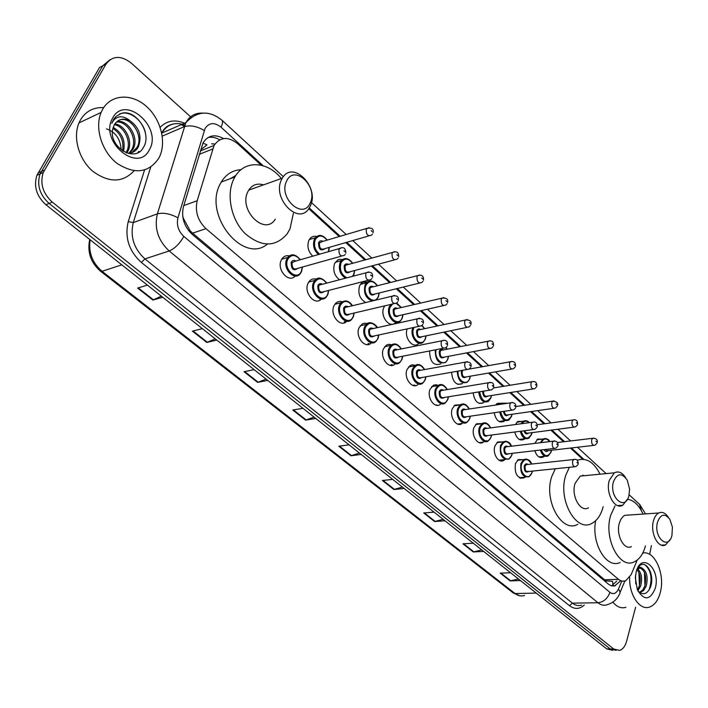 <?xml version="1.0" encoding="UTF-8"?>
<svg xmlns="http://www.w3.org/2000/svg" width="708" height="708" viewBox="0 0 708 708"><rect width="100%" height="100%" fill="white"/><g stroke="black" fill="none" stroke-linecap="round" stroke-linejoin="round"><path stroke-width="1.06" d="M524.911 477.192L524.009 477.873C517.238 478.59 514.38 473.856 515.433 463.66L518.3 459.598L523.026 459.66M504.866 459.554L503.99 460.253C498.759 464.094 492.06 453.474 494.972 445.872L497.733 441.942L502.76 441.907M484.263 441.403L483.405 442.119C478.033 446.323 470.847 435.385 473.935 427.579L476.564 423.791L481.918 423.649L485.077 422.844M457.634 424.101L462.253 423.446C456.731 428.057 449.014 416.773 452.288 408.755L454.766 405.144L460.333 404.79M440.5 404.215C434.836 409.277 426.526 397.631 430.004 389.382L433.446 385.24L435.951 384.763L438.093 385.373M418.127 384.391C412.33 389.949 403.356 377.922 407.065 369.434L410.348 365.425L412.49 364.832L415.189 365.381M395.082 363.965C389.179 370.045 379.488 357.629 383.426 348.885L386.533 345.035L388.754 344.327L391.577 344.796M371.355 342.884C365.355 349.548 354.867 336.725 359.062 327.698L362.408 323.795L364.753 323.167L367.231 323.583M346.814 321.237C340.681 328.317 329.503 315.095 333.946 305.865L335.424 303.484L337.539 301.891L340.026 301.351L342.106 301.714M321.432 298.98C315.14 306.343 303.36 292.723 308.024 283.333L309.263 281.297C311.148 279.129 313.458 278.421 316.175 279.156M295.254 275.996C288.811 283.678 276.359 269.633 281.28 260.075L282.262 258.42C284.147 256.066 286.519 255.225 289.395 255.889M524.77 438.739L523.911 439.429C519.681 441.111 516.628 438.641 514.76 432.013M504.822 420.641L503.99 421.357C499.167 423.225 495.901 420.348 494.202 412.729M484.316 402.029L483.511 402.755C478.015 404.799 474.564 401.489 473.148 392.825M457.819 384.391L462.466 383.612C456.191 385.798 452.571 382.01 451.607 372.249M544.195 456.324L543.319 457.005C539.602 458.51 536.77 456.403 534.823 450.704M534.805 443.394L537.638 439.093L542.124 439.119M440.827 363.894C433.615 366.178 429.871 361.868 429.597 350.956M418.561 343.584C412.95 349.363 403.649 337.406 407.215 328.866M395.639 322.653C389.869 329.034 379.78 316.352 383.78 307.608L384.727 305.856M365.762 302.528C359.752 298.98 357.682 293.439 359.558 285.917L361.027 283.563L363.036 282.076L367.381 281.97M339.513 279.766C334.3 275.536 332.654 270.137 334.583 263.544L337.866 259.863L339.805 259.296L342.389 259.579M312.75 256.181C308.192 251.606 306.883 246.366 308.821 240.472L309.83 238.764C311.635 236.569 313.883 235.808 316.591 236.49M320.034 300.095L320.016 299.103M344.407 322.795L344.283 321.742M368.187 344.548L367.992 343.592M391.347 365.47L391.135 364.717M413.87 385.639L413.702 385.161M230.127 178.735L235.782 175.54M583.082 475.236L583.392 475.794M211.612 143.804L214.931 144.034M182.655 215.719L183.345 218.303L190.071 230.675L192.594 233.153L604.623 579.781L606.26 580.887L611.606 581.295M202.948 143.025L206.966 144.919L200.815 149.742M261.172 165.203L237.658 143.697C228.082 136.228 220.215 136.812 214.046 145.45L197.196 200.727C194.85 211.418 197.78 220.728 205.966 228.666L618.96 579.764L622.022 581.206L625.624 580.896L631.138 574.657L637.218 560.072M582.631 459.226L570.427 448.067M563.55 441.783L550.789 430.101M543.93 423.835L530.593 411.631M523.761 405.383L509.813 392.63M503.007 386.4L488.431 373.072M481.652 366.868L466.413 352.929M459.66 346.752L443.73 332.185M437.013 326.043L420.366 310.812M413.676 304.697L396.268 288.776M389.621 282.687L371.417 266.04M364.797 259.986L345.778 242.587M339.194 236.561L308.732 208.701M515.38 424.543L517.734 421.472L522.495 421.402M495.697 405.047L497.255 403.374L502.308 403.197M476.165 384.789L480.599 384.055M635.634 607.19L626.58 641.342C625.173 646.289 622.845 649.316 619.606 650.404L613.73 649.015L52.303 202.134C42.878 193.479 39.852 183.611 43.232 172.522L105.996 64.127C112.581 55.516 121.05 55.215 131.405 63.216L191.195 117.36M651.413 545.62L649.643 554.373M613.73 649.015L610.234 648.962L616.119 650.351L610.234 648.962L49.109 203.444C39.692 194.824 36.674 184.992 40.055 173.938L102.793 65.782L109.882 59.808M223.524 138.573C214.896 133.83 208.072 135.246 203.063 142.812L183.469 206.621C181.106 217.268 184.027 226.525 192.231 234.392L608.446 584.18L611.455 585.861L614.553 585.994L620.376 581.047M207.975 137.573C211.825 136.706 215.736 137.449 219.701 139.803M616.721 581.153L611.588 585.897M612.641 650.298L606.747 648.917L610.234 648.962L49.109 203.444C39.692 194.824 36.674 184.992 40.055 173.938L102.793 65.782L105.996 64.127M606.747 648.917L45.931 204.754C36.524 196.169 33.515 186.363 36.896 175.336L99.598 67.437L102.793 65.782M267.712 380.4L257.606 382.391L244.039 371.735L254.119 369.638M216.781 340.07L206.807 342.451L192.417 331.149L202.364 328.645M162.725 297.254L152.901 300.077L137.618 288.067L147.397 285.112M404.197 488.493L393.869 489.52L382.382 480.493L392.692 479.387M444.96 520.778L434.606 521.548L423.711 512.973L434.048 512.141M483.661 551.426L473.289 551.957L462.935 543.815L473.298 543.222M520.442 580.56L510.079 580.879L500.229 573.135L510.592 572.763M315.768 418.463L305.564 420.101L292.758 410.029L302.935 408.295M361.195 454.439L350.92 455.757L338.796 446.226L349.053 444.828M359.452 453.058L350.92 455.757M314.095 417.136L305.564 420.101M518.521 579.038L510.079 580.879M481.767 549.93L473.289 551.957M443.111 519.318L434.606 521.548M402.392 487.069L393.869 489.52M161.309 296.139L152.901 300.077M215.276 338.875L206.807 342.451M266.111 379.134L257.606 382.391M642.749 553.09C654.758 550.045 665.449 574.542 660.237 592.667C658.148 600.322 654.643 605.11 649.723 607.021C639.97 610.977 628.987 595.056 629.651 577.436M639.439 592.392L642.625 590.1L644.838 586.029C646.811 576.524 645.2 570.533 640.014 568.055M639.74 592.614L643.572 590.578L646.245 585.994C648.201 577.268 646.846 571.338 642.165 568.197L639.262 568.276L636.669 570.347M637.377 589.799L639.253 586.162C641.041 579.418 640.333 573.967 637.111 569.816M637.315 568.71L639.466 565.913C646.068 559.258 655.033 574.666 650.581 586.817C647.316 594.357 643.059 595.693 637.828 590.817L640.643 586.135C642.519 578.702 641.581 573.038 637.828 569.126M635.722 583.888L635.554 575.206M655.254 588.339C650.103 600.517 644.121 600.95 637.315 589.658L635.341 577.701L636.209 571.834C641.289 551.231 660.962 568.745 655.254 588.339M637.076 569.267C638.616 567.019 640.315 566.665 642.165 568.197M625.925 607.305C621.279 608.703 616.933 607.004 612.88 602.198M639.413 585.675L638.935 572.754M644.935 585.746L644.439 572.383M649.015 590.118C652.661 579.029 651.325 570.613 645.023 564.86M657.546 522.062C660.768 513.946 664.883 513.07 669.901 519.424L672.405 527.079L671.972 535.319C668.432 550.948 653.148 537.168 657.546 522.062M670.237 539.39L665.573 544.912C658.157 549.063 649.9 532.69 653.502 520.769C654.599 516.858 656.351 514.265 658.767 512.973C662.343 511.459 665.6 512.981 668.529 517.539M629.182 515.026L624.73 515.335L623.279 516.282L620.819 519.38L619.385 522.973C615.686 534.655 623.934 550.674 631.447 546.611M645.448 545.912L645.377 546.169C643.121 554.214 639.386 559.453 634.173 561.886C619.5 569.639 603.358 538.115 610.712 515.229L615.057 505.804M627.518 499.237C633.908 500.264 639.076 505.211 643.032 514.061M620.155 562.453C606.641 569.382 591.083 543.372 595.667 520.707M613.517 481.599C617.305 473.059 621.898 472.59 627.279 480.21L629.598 489.175L628.916 495.75C625.014 511.672 608.685 496.954 613.517 481.599M627.651 498.883L622.801 505.22C614.774 510.344 605.234 492.839 609.349 480.272L614.385 472.811C618.465 470.82 622.199 472.431 625.58 477.643M585.56 475.59L580.171 476.103L575.064 483.422C570.86 495.742 580.383 512.849 588.498 507.813M582.64 475.272L582.958 475.838M603.163 506.707L602.774 508.149C600.534 515.628 596.924 520.69 591.941 523.345C576.082 532.929 557.453 499.282 565.816 475.165L569.374 467.298M577.17 460.262C586.224 457.333 593.853 461.97 600.057 474.192L600.03 474.139M577.861 524.265C561.94 533.779 543.337 500.45 551.753 476.537L555.337 468.74M286.59 181.151C294.139 163.743 318.529 186.602 310.219 202.869C303.157 220.524 278.005 197.859 286.59 181.151M281.545 179.62L282.297 178.212C292.661 159.477 319.998 187.186 310.299 205.993L309.086 208.196C298.758 225.949 271.668 198.435 281.545 179.62M263.509 184.876C257.296 182.991 252.367 184.744 248.712 190.125L247.959 191.505C238.056 209.913 264.934 236.534 275.297 219.144M232.967 177.681L235.109 176.611M293.386 213.285L289.953 228.985L287.112 233.923C275.324 247.419 261.279 247.26 244.995 233.454C231.118 219.657 225.967 194.514 233.844 178.912L234.888 176.973C244.455 159.734 267.668 161.105 281.35 178.549M267.376 244.163C243.065 264.544 202.895 214.798 220.232 183.921L221.277 182C226.091 174.239 232.684 170.132 241.074 169.672M102.695 109.218C111.174 94.155 131.706 93.191 146.308 106.297C161.043 119.209 166.884 142.901 159.061 157.734L158.928 157.981C148.884 172.885 134.989 174.726 117.236 163.504C101.952 151.963 94.394 128.139 101.138 112.395L102.695 109.218M134.051 170.796C122.803 182.841 109.085 183.036 92.898 171.363C78.96 159.654 72.605 137.671 78.986 122.918L80.544 119.785C85.889 111.174 93.598 107.12 103.669 107.634M131.582 152.804L136.963 147.512C144.397 135.299 129.821 114.988 118.856 120.298M128.334 153.486C132.626 153.025 135.865 150.999 138.033 147.414L138.299 146.945C142.149 136.272 139.352 127.502 129.909 120.634C123.165 117.785 117.944 119.174 114.245 124.794L112.678 129.29C108.643 147.105 135.139 163.07 143.175 147.813C152.795 134.024 135.936 108.802 121.44 113.333L116.139 116.342L113.616 119.378L111.784 123.36L113.333 120.652C117.838 115.519 123.369 115.51 129.909 120.634M128.714 153.45L131.661 149.786C138.272 138.918 127.157 120.448 116.36 122.059M129.458 153.353L132.98 149.22C139.803 138.025 127.847 119.059 116.944 121.537M125.997 152.733L126.405 152.034C132.131 142.503 124.351 126.272 114.324 124.661M126.741 153.017L127.714 151.477C133.679 141.609 125.051 124.758 114.784 123.918M122.528 150.893C124.104 141.166 120.882 133.67 112.864 128.405M123.475 151.485C125.723 140.786 122.28 132.732 113.156 127.325M149.397 149.707C137.918 174.106 98.642 140.945 112.722 117.917C125.254 94.022 162.858 127.511 149.397 149.707M106.519 128.874C115.625 132.104 120.51 139.113 121.165 149.901M138.706 152.167L139.104 151.468L138.432 151.751L137.972 152.565M145.379 132.67C142.423 119.661 128.635 109.572 119.325 114.165M605.853 582.003L606.26 580.887M612.517 581.268L613.04 585.224M189.496 231.711L190.071 230.675M604.623 579.781L618.473 579.374M192.594 233.153L205.966 228.666M183.788 205.568L197.196 200.727M199.187 154.379L212.559 149.025M639.554 504.353L641.395 510.672M263.102 165.707L221.002 127.174C214.436 122.086 209.126 122.519 205.09 128.467L177.947 217.816C176.354 224.958 178.31 231.162 183.832 236.419L609.924 592.348C613.358 594.711 616.181 593.631 618.411 589.109L621.757 581.144M618.411 589.109C620.305 591.552 620.5 593.499 619.022 594.941C618.438 596.251 615.65 602.172 607.163 604.729C604.021 605.818 600.942 605.154 597.933 602.756L169.177 250.977C158.043 240.525 154.105 228.153 157.371 213.851L185.877 122.661C189.673 115.962 195.24 112.784 202.585 113.112M162.274 136.104L184.213 126.697C190.16 124.909 196.842 126.174 204.267 130.493M184.815 124.971C174.841 121.67 167.177 124.351 161.849 133.033L161.769 133.175M584.312 605.039C579.595 609.296 574.657 609.517 569.48 605.694L141.352 262.447C128.909 251.013 124.537 237.401 128.245 221.622L144.547 170.017M160.176 127.307C167.097 120.369 175.504 119.139 185.399 123.617M44.374 170.177L38.037 173M52.303 202.134L45.931 204.754M181.266 124.652L184.346 126.263M609.924 592.348C607.641 598.579 603.641 602.048 597.933 602.756L572.409 603.136C575.436 605.499 578.525 606.145 581.684 605.075M177.947 217.816C170.221 213.71 163.362 212.382 157.371 213.851L133.272 222.586C129.998 236.614 133.874 248.72 144.91 258.898L572.409 603.136L569.48 605.694M150.698 167.168L133.272 222.586L128.245 221.622M183.832 236.419C179.717 243.676 174.832 248.535 169.177 250.977L144.91 258.898L141.352 262.447M583.861 459.333L571.427 447.952M564.559 441.659L551.789 429.977M544.939 423.703L531.593 411.49M524.761 405.233L510.813 392.471M504.007 386.241L489.432 372.895M482.652 366.691L467.413 352.743M460.66 346.557L444.739 331.981M438.013 325.83L421.366 310.582M414.676 304.467L397.268 288.528M390.612 282.439L372.417 265.774M365.797 259.721L346.77 242.304M340.185 236.268L309.246 207.948M221.799 120.068L221.923 120.192C223.002 121.431 222.693 123.758 221.002 127.174M536.257 593.083L515.079 593.552L513.273 592.977L100.554 271.226L102.04 271.314L515.079 593.552C518.168 595.888 521.345 596.508 524.593 595.419M90.137 239.764C88.305 252.287 92.279 262.801 102.04 271.314L121.794 264.836M339.459 446.137L351.513 455.616M383.046 480.422L394.471 489.405M424.375 512.919L435.208 521.442M463.607 543.779L473.891 551.868M500.892 573.108L510.68 580.799M293.413 409.914L306.157 419.941M244.694 371.594L258.199 382.223M193.063 330.99L207.391 342.256M138.246 287.882L153.477 299.856M551.081 452.049L548.266 455.872C544.824 457.28 542.178 455.35 540.337 450.067M540.381 442.721L542.939 439.022L545.496 438.447M541.195 449.961C544.479 456.917 547.744 457.518 551.01 451.757L551.355 450.261M596.915 443.323L594.844 445.261C592.401 445.518 591.348 443.704 591.676 439.818L592.685 438.296L593.826 438.102M595.906 441.155L596.605 441.81L595.906 441.155M544.948 449.527L547.656 450.686L593.57 445.403M548.054 450.642C546.656 452.12 545.319 451.784 544.036 449.633M549.594 441.615C546.346 437.827 543.585 438.155 541.328 442.606M531.566 434.508L528.849 438.225C524.902 439.81 522.044 437.5 520.274 431.296M521.141 431.181C524.283 439.19 527.734 440.19 531.496 434.199L531.885 432.526M577.339 425.083L575.347 426.959C572.799 427.296 571.692 425.455 572.02 421.446L572.993 419.977L574.223 419.738M576.312 422.8L577.029 423.473L576.312 422.8M524.77 430.712L525.681 432.473L527.301 433.278L573.967 427.136M521.044 423.782L523.044 421.331L525.805 420.667M531.54 434.066L531.389 434.579M528.495 432.96C526.663 434.694 525.132 433.977 523.902 430.818M529.062 422.703C526.398 420.419 524.07 420.729 522.097 423.641M511.512 416.49L508.91 420.074C504.379 421.835 501.317 419.118 499.733 411.932M500.6 411.799C503.494 420.888 507.114 422.34 511.441 416.154L511.875 414.295M557.196 406.312L555.284 408.118C552.629 408.543 551.47 406.684 551.806 402.542L552.736 401.126L554.054 400.852M556.143 403.914L556.886 404.604L556.143 403.914M504.3 411.268C504.831 414.348 506.07 415.543 508.008 414.844L553.798 408.33M501.53 404.171L502.583 403.162L507.707 403.25M511.619 415.561L511.459 416.171M508.406 414.782C506.052 416.693 504.397 415.561 503.423 411.392M507.309 403.303L502.875 403.967M490.892 397.958L488.414 401.401C483.219 403.312 479.98 400.162 478.696 391.931M479.582 391.789C482.077 401.985 485.821 403.923 490.821 397.604L491.299 395.533M536.46 386.993L534.655 388.727C531.876 389.241 530.655 387.356 530.991 383.09L531.876 381.727L533.292 381.408M535.39 384.471L536.151 385.179L535.39 384.471M436.606 404.826L436.818 405.312M483.573 391.152C483.493 395.099 484.759 396.772 487.343 396.153L533.035 388.984M487.75 396.091C484.732 398.064 483.024 396.471 482.635 391.303M469.678 378.895L467.351 382.178C461.368 384.214 457.979 380.577 457.173 371.257M458.103 371.098C456.793 380.4 467.015 386.904 469.608 378.523L470.13 376.222M466.51 376.851C462.944 378.815 461.244 376.913 461.404 371.142L461.731 370.452M463.032 370.222L462.262 371.417C461.899 375.691 463.174 377.532 466.103 376.921L511.672 369.063M515.114 367.107L513.406 368.762C510.503 369.372 509.22 367.47 509.556 363.054L510.388 361.761L511.911 361.381M514.017 364.452L514.796 365.186L514.017 364.452M414.587 385.01L414.835 385.692M447.713 359.337L445.677 362.381C438.756 364.47 435.27 360.292 435.216 349.858M436.208 349.663C433.376 359.151 444.783 368.125 447.775 358.885L448.35 356.345M444.651 357.044C440.96 359.133 439.19 357.213 439.332 351.292C440.261 349.318 441.58 348.867 443.296 349.929M442.889 350.009L440.987 350.38L440.208 351.566C439.845 355.991 441.19 357.841 444.243 357.124L489.653 348.54M493.113 346.628L491.529 348.186C488.502 348.902 487.148 346.982 487.485 342.424L488.255 341.203L489.883 340.76M491.998 343.831L492.803 344.584L491.998 343.831M392.011 364.549L392.25 365.39M446.987 349.212L445.969 347.601M425.251 339.132L423.384 341.991C418.065 347.495 409.286 335.928 412.808 327.946L412.932 327.645M414.065 327.397L413.693 328.229C409.693 337.61 421.959 348.522 425.304 338.672L425.924 335.866M422.145 336.645C418.331 338.866 416.481 336.937 416.614 330.848C417.561 328.884 418.906 328.441 420.658 329.503M420.251 329.592L418.207 330.025L417.499 331.123C417.145 335.707 418.552 337.574 421.738 336.734L466.97 327.388M470.448 325.521L468.988 326.972C465.82 327.813 464.404 325.875 464.722 321.149L465.43 320.016L467.183 319.503M469.307 322.574L470.139 323.352L469.307 322.574M368.868 343.407L369.054 344.327M424.428 328.707L421.835 325.583M402.117 318.334L400.427 320.963C395.02 326.972 385.559 315.033 389.303 306.812L390.772 304.44M392.595 304.015L390.196 307.086C386.037 316.529 398.675 327.769 402.162 317.848L402.825 314.759M398.976 315.626C395.029 318.007 393.099 316.06 393.206 309.794C394.17 307.838 395.551 307.396 397.338 308.467M396.94 308.555L394.745 309.06L394.099 310.069C393.754 314.812 395.25 316.697 398.569 315.724L443.58 305.582M447.067 303.759L445.757 305.095C442.447 306.068 440.951 304.113 441.261 299.219L441.898 298.183L443.774 297.581M445.907 300.661L446.766 301.458L445.907 300.661M345.159 321.538L345.256 322.423M401.188 307.573L396.285 303.405M378.284 296.9L375.824 300.103M372.213 300.98C365.735 298.395 363.354 293.077 365.08 285.023L366.452 282.802L370.93 280.988M377.24 285.793C372.974 280.341 369.231 280.182 365.983 285.306C361.655 294.794 374.682 306.387 378.311 296.395L379.028 292.997M375.098 293.962C371.019 296.502 369.01 294.546 369.08 288.094C370.072 286.156 371.488 285.713 373.311 286.775M372.904 286.882L370.558 287.466L369.992 288.377C369.664 293.289 371.231 295.183 374.691 294.068L419.455 283.085M422.959 281.315L421.791 282.519C418.339 283.642 416.764 281.669 417.056 276.598L417.623 275.66L419.623 274.978M421.764 278.049L422.649 278.881L421.764 278.049M320.883 298.909L320.883 299.484M353.717 274.81L352.947 276.235M345.424 278.209C340.044 274.456 338.274 269.244 340.097 262.562L341.265 260.632L346.026 258.553M352.531 263.332C348.15 257.924 344.309 257.765 341.017 262.845C339.309 269.73 341.274 274.722 346.911 277.819M352.407 276.377L353.734 274.288L354.496 270.553M350.487 271.624C346.274 274.341 344.176 272.376 344.212 265.721C345.23 263.801 346.663 263.367 348.531 264.42M348.124 264.526L345.619 265.217L345.132 266.004C344.831 271.102 346.478 273.014 350.079 271.73L394.568 259.871M398.064 258.154L397.055 259.208C393.462 260.5 391.807 258.509 392.082 253.243L392.559 252.429L394.683 251.641M396.852 254.712L397.763 255.57L396.852 254.712M318.494 254.535C313.874 250.296 312.485 245.242 314.334 239.393L315.281 237.773L320.335 235.419M327.034 240.154C322.529 234.799 318.6 234.649 315.264 239.676C313.502 245.517 314.989 250.349 319.706 254.19M328.255 251.738L329.185 247.393M325.105 248.57C320.759 251.482 318.573 249.508 318.565 242.649C319.591 240.738 321.06 240.313 322.963 241.357M322.556 241.472L319.494 242.933C319.219 248.216 320.954 250.136 324.698 248.694L368.868 235.906M372.373 234.242L371.523 235.136C367.779 236.605 366.036 234.596 366.284 229.135L368.939 227.542M371.125 230.613L372.063 231.498L371.125 230.613M531.956 472.811L528.991 476.794C522.646 477.466 519.964 473.006 520.938 463.413L523.628 459.598L526.336 459.014M531.46 464.067C527.964 458.262 524.734 458.129 521.769 463.687C518.451 472.988 529.124 482.201 531.885 472.51L532.23 471.112M528.796 471.466C525.584 473.059 524.088 471.209 524.309 465.899C525.186 463.802 526.425 463.315 528.026 464.439M527.61 464.483L526.23 464.625L525.141 466.165C524.761 470.015 525.832 471.794 528.38 471.51L574.515 466.776M577.985 464.669L575.87 466.634C573.356 466.917 572.276 465.076 572.63 461.112L573.701 459.527L574.905 459.333M577.657 463.138L576.94 462.483L577.657 463.138M511.813 455.235L508.946 459.094C502.326 459.97 499.503 455.456 500.494 445.571L503.078 441.872L505.999 441.19M511.265 446.244C507.671 440.438 504.361 440.305 501.335 445.836C497.883 455.209 508.866 464.687 511.734 454.917L512.123 453.332M508.61 453.74C505.282 455.43 503.724 453.554 503.946 448.12C504.848 446.031 506.114 445.544 507.751 446.668M507.335 446.713L505.839 446.898L504.795 448.385C504.397 452.35 505.53 454.155 508.185 453.793L554.249 448.447M557.754 446.367L555.718 448.279C553.09 448.642 551.957 446.775 552.32 442.695L553.346 441.155L554.638 440.916M557.417 444.757L556.683 444.084L557.417 444.757M491.095 437.155L488.352 440.889C483.316 444.845 476.572 434.553 479.466 427.207L481.927 423.649C485.13 421.729 488.042 423.145 490.671 427.88M490.494 427.906C486.794 422.101 483.405 421.968 480.316 427.482C476.732 436.916 488.033 446.659 491.016 436.827L491.449 435.039M487.847 435.509C484.405 437.296 482.785 435.402 483.006 429.827C483.927 427.747 485.228 427.26 486.9 428.384M486.485 428.446L484.856 428.667L483.856 430.101C483.467 434.19 484.653 436.013 487.431 435.562L533.381 429.588M536.921 427.544L534.982 429.384C532.23 429.836 531.035 427.951 531.398 423.729L532.389 422.251L533.788 421.968M536.584 425.827L535.823 425.127L536.584 425.827M469.776 418.561L467.183 422.145C462.005 426.481 454.757 415.861 457.819 408.321L460.156 404.914L463.545 403.976M469.121 409.029C465.315 403.241 461.837 403.1 458.687 408.596C454.961 418.083 466.59 428.119 469.696 418.207L470.183 416.207M466.501 416.746C462.926 418.64 461.244 416.729 461.457 411.012C462.404 408.932 463.731 408.454 465.448 409.587M465.023 409.649L463.262 409.914L462.324 411.286C461.926 415.516 463.174 417.357 466.076 416.808L511.902 410.162M515.468 408.153L513.636 409.914C510.751 410.463 509.495 408.56 509.866 404.197L510.795 402.781L512.309 402.445M515.132 406.33L514.344 405.613L515.132 406.33M447.695 399.48L445.403 402.834C440.093 407.596 432.296 396.63 435.544 388.878L437.721 385.656C441.305 383.426 444.438 384.736 447.12 389.604C443.199 383.833 439.633 383.683 436.42 389.152C432.553 398.701 444.527 409.038 447.757 399.055L448.297 396.816M444.527 397.418C440.827 399.436 439.075 397.515 439.27 391.639C440.243 389.568 441.606 389.099 443.358 390.232M442.942 390.294L441.031 390.612L440.146 391.922C439.756 396.294 441.075 398.153 444.102 397.489L489.768 390.152M493.361 388.179L491.644 389.851C488.635 390.515 487.308 388.586 487.67 384.072L488.547 382.736L490.175 382.338M493.025 386.241L492.21 385.506L493.025 386.241M425.119 379.771L422.986 382.931C417.561 388.152 409.144 376.833 412.605 368.85L414.614 365.832L418.543 364.558M424.455 369.594C420.419 363.841 416.764 363.682 413.499 369.134C409.472 378.736 421.809 389.382 425.172 379.329L425.756 376.833M421.915 377.514C418.074 379.674 416.251 377.727 416.428 371.691C417.419 369.629 418.817 369.16 420.614 370.293M420.198 370.373L418.136 370.753L417.322 371.974C416.932 376.506 418.322 378.373 421.481 377.594L466.953 369.523M470.581 367.594L468.988 369.16C465.837 369.948 464.439 368.01 464.802 363.337L465.607 362.071L467.351 361.602M470.236 365.54L469.404 364.779L470.236 365.54M401.861 359.469L399.914 362.408C394.383 368.142 385.285 356.451 388.975 348.221L390.789 345.433L395.011 343.946M401.1 348.973C396.949 343.247 393.206 343.088 389.869 348.504C385.683 358.168 398.4 369.142 401.905 359.009L402.542 356.239M398.613 357.009C394.639 359.31 392.736 357.354 392.896 351.141C393.913 349.088 395.338 348.628 397.179 349.761M396.763 349.849L394.533 350.292L393.798 351.425C393.418 356.124 394.878 358.009 398.188 357.089L443.429 348.256M447.075 346.362L445.624 347.823C442.332 348.752 440.854 346.787 441.208 341.937L441.942 340.778L443.819 340.221M446.739 344.185L445.872 343.398L446.739 344.185M377.895 338.548L376.152 341.247C370.523 347.522 360.682 335.442 364.611 326.954L366.222 324.423L370.753 322.715M377.028 327.716C372.753 322.016 368.912 321.857 365.523 327.238C361.169 336.964 374.275 348.274 377.922 338.07L378.621 334.999M374.612 335.858C370.496 338.327 368.505 336.362 368.638 329.963C369.682 327.91 371.142 327.459 373.028 328.601M372.603 328.689L370.213 329.211L369.549 330.247C369.187 335.114 370.726 337.017 374.187 335.946L419.163 326.308M422.835 324.468L421.534 325.795C418.083 326.875 416.534 324.901 416.87 319.866L417.525 318.804L419.543 318.166M422.49 322.158L421.596 321.344L422.49 322.158M353.186 316.98L351.664 319.405C345.964 326.264 335.3 313.786 339.486 305.024L340.884 302.785L345.725 300.811M352.203 305.785C347.787 300.13 343.858 299.971 340.415 305.316C335.875 315.095 349.398 326.76 353.204 316.476L353.956 313.086M349.858 314.042C345.61 316.697 343.53 314.724 343.628 308.122C344.69 306.086 346.194 305.635 348.115 306.768M347.699 306.874L345.123 307.493L344.548 308.405C344.203 313.458 345.831 315.37 349.433 314.14L394.108 303.652M401.401 307.529L396.648 303.077C393.064 304.298 391.427 302.307 391.745 297.086L392.312 296.139L394.471 295.395M397.462 299.413L396.542 298.581L397.462 299.413M327.707 294.74L326.406 296.847C320.671 304.351 309.095 291.448 313.564 282.395L314.733 280.474L319.892 278.217M326.574 283.165C322.034 277.554 318.007 277.394 314.502 282.687C309.777 292.519 323.733 304.564 327.698 294.209L328.503 290.466M324.335 291.528C319.936 294.378 317.768 292.395 317.821 285.589C318.91 283.563 320.441 283.12 322.414 284.253M321.998 284.359L319.237 285.085L318.759 285.882C318.441 291.13 320.158 293.05 323.91 291.643L368.249 280.262M371.957 278.536L370.983 279.563C367.231 280.988 365.496 278.979 365.788 273.554L366.266 272.739L368.576 271.881M371.611 275.925L370.656 275.058L371.611 275.925M301.404 271.784L300.342 273.554C294.608 281.731 282.041 268.403 286.811 259.039L287.731 257.473L293.227 254.898M300.112 259.801C295.431 254.243 291.315 254.092 287.758 259.332C282.837 269.226 297.245 281.651 301.387 271.235L302.236 267.102M297.997 268.288C293.448 271.35 291.183 269.367 291.192 262.323C292.298 260.323 293.864 259.88 295.882 261.013M295.457 261.128L292.139 262.624C291.846 268.075 293.661 270.005 297.572 268.403L341.53 256.092M345.247 254.42L344.451 255.278C340.539 256.889 338.716 254.88 338.973 249.234L341.814 247.579M344.893 251.65L343.911 250.756L344.893 251.65M524.009 477.873L520.38 478.236M503.99 460.253L500.052 460.696M483.405 442.119L479.139 442.65M523.911 439.429L520.221 439.889M503.99 421.357L499.998 421.906M483.511 402.755L479.21 403.41M543.319 457.005L539.903 457.386M200.196 151.025L214.046 145.45M645.528 513.893L639.731 504.521L629.155 494.795M283.35 176.69L221.923 120.192C209.081 109.997 197.072 110.82 185.885 122.652L161.822 133.077C164.344 127.183 169.354 123.997 176.85 123.528M43.232 172.522L36.896 175.336M184.691 125.298L182 124.334M620.004 592.587L624.783 581.171M606.128 473.608L577.48 447.252M570.613 440.942L557.851 429.198M551.001 422.897L537.655 410.622M530.832 404.348L516.884 391.515M510.079 385.258L495.503 371.85M488.724 365.611L473.484 351.593M466.731 345.38L450.801 330.724M444.075 324.547L427.42 309.219M420.729 303.068L403.312 287.05M396.657 280.926L378.444 264.173M371.824 258.075L352.779 240.561M346.185 234.498L311.467 202.559M611.907 585.781L615.562 585.693M100.554 271.226C90.704 262.641 87.093 252.048 89.721 239.437M519.831 595.791L513.273 592.977M640.749 592.401L639.474 592.428M658.767 512.973L624.73 515.335M665.573 544.912L661.352 545.125M614.385 472.811L580.171 476.103M622.801 505.22L617.677 505.609M282.297 178.212L248.712 190.125M234.888 176.973L221.277 182M138.299 146.945L136.963 147.512M132.98 149.22L131.661 149.786M127.714 151.477L126.405 152.034M101.138 112.395L78.986 122.918M545.063 456.226L538.885 456.917M549.789 441.588C548.576 439.013 546.293 438.155 542.939 439.022L536.788 439.774M597.145 442.65C597.879 439.783 596.393 438.332 592.685 438.296L557.497 442.509M551.125 451.916L551.497 450.244M525.389 438.659L519.221 439.429M529.336 422.658C527.655 420.641 525.557 420.198 523.044 421.331L516.902 422.172M577.586 424.349C577.675 420.667 576.144 419.207 572.993 419.977L537.195 424.729M531.611 434.367L532.035 432.508M505.167 420.596L499.007 421.446M507.831 403.224L502.583 403.162L496.45 404.082M557.47 405.534C558.488 403.1 556.904 401.631 552.736 401.126L515.911 406.534M511.565 416.339L512.026 414.269M536.77 386.161C537.071 382.541 535.434 381.063 531.876 381.727L493.609 387.922M490.945 397.799L491.458 395.506M515.451 366.222C515.769 362.469 514.088 360.983 510.388 361.761L469.121 369.089M469.74 378.718L470.298 376.196M445.677 362.381L447.854 359.275M442.81 350.026L488.255 341.203C492.033 340.256 493.777 341.752 493.494 345.672M447.916 359.098L448.518 356.31M447.173 349.177L446.137 347.469M423.384 341.991L425.384 339.088M420.171 329.609L465.43 320.016C469.962 319.706 471.767 321.202 470.864 324.512M425.455 338.893L426.101 335.831M424.632 328.662L422.065 325.397M400.427 320.963L402.233 318.29M396.852 308.573L441.898 298.183C446.571 297.67 448.456 299.174 447.536 302.688M402.321 318.087L403.02 314.715M376.789 299.28L378.391 296.864M372.815 286.899L417.623 275.66C421.835 274.368 423.782 275.872 423.464 280.173M377.452 285.74C373.656 280.616 369.992 279.642 366.452 282.802L360.399 284.351M378.479 296.643L379.231 292.953M352.982 276.226L353.814 274.775M348.035 264.553L392.559 252.429C396.887 250.898 398.905 252.402 398.631 256.951M352.752 263.27C348.69 258.057 344.858 257.181 341.265 260.632L335.238 262.296M353.911 274.545L354.699 270.5M322.476 241.499L366.673 228.445C371.868 227.356 373.974 228.87 372.983 232.967M327.264 240.083C322.91 234.791 318.919 234.029 315.281 237.773L309.281 239.578M328.618 251.641L329.397 247.331M517.433 460.288L523.628 459.598C527.761 458.669 530.425 460.156 531.62 464.05M532.372 471.103L532 472.679M527.54 464.492L573.701 459.527C576.639 458.757 578.153 460.235 578.224 463.979M525.584 477.13L519.353 477.75M496.883 442.642L503.078 441.872C507.424 440.81 510.211 442.261 511.433 446.217M512.273 453.315L511.857 455.094M507.255 446.721L553.346 441.155C556.771 440.916 558.329 442.411 558.01 445.642M505.255 459.51L499.034 460.209M491.609 435.022L491.14 437.004M486.405 428.455L532.389 422.251C535.779 421.375 537.39 422.88 537.213 426.756M481.927 423.649L475.741 424.508M453.978 405.87L460.156 404.914C463.457 402.808 466.51 404.171 469.307 409.003M470.351 416.189L469.829 418.401M464.944 409.658L510.795 402.781C514.486 402.277 516.15 403.79 515.787 407.312M431.561 386.701L437.721 385.656C441.128 383.338 444.323 384.639 447.306 389.568M448.465 396.79L447.899 399.25M442.854 390.312L488.547 382.736C492.149 382.594 493.697 381.913 493.715 387.285M445.403 402.834L447.837 399.427M408.472 366.983L414.614 365.832C418.118 363.284 421.472 364.523 424.658 369.558M425.942 376.806L425.322 379.541M420.109 370.39L465.607 362.071C469.873 361.744 471.661 363.266 470.97 366.638M422.986 382.931L425.251 379.718M384.665 346.681L390.789 345.433C394.391 342.628 397.905 343.796 401.312 348.929M402.737 356.204L402.055 359.23M396.675 349.867L441.942 340.778C446.005 339.575 447.854 341.097 447.509 345.354M399.914 362.408L401.985 359.425M360.124 325.786L366.222 324.423C369.461 320.087 376.868 325.069 377.249 327.671M378.824 334.955L378.09 338.3M372.523 328.707L417.525 318.804C422.03 318.06 423.959 319.582 423.304 323.388M376.152 341.247L378.01 338.512M334.813 304.272L340.884 302.785C345.265 299.679 349.115 300.661 352.434 305.732M354.159 313.033L353.381 316.733M347.61 306.891L392.312 296.139C396.931 295.13 398.94 296.661 398.321 300.723M396.666 303.059L397.808 301.874M351.664 319.405L353.283 316.945M308.688 282.094L314.733 280.474C317.981 276.562 322.016 277.439 326.813 283.094M328.724 290.404L327.884 294.475M321.91 284.386L366.266 272.739C371.001 271.43 373.081 272.961 372.523 277.324M326.406 296.847L327.786 294.705M281.722 259.225L287.731 257.473C291.262 253.322 295.475 254.075 300.369 259.73M302.466 267.031L301.581 271.518M295.369 261.155L339.353 248.561C343.442 246.464 345.61 247.986 345.867 253.137M300.342 273.554L301.475 271.757"/></g></svg>
